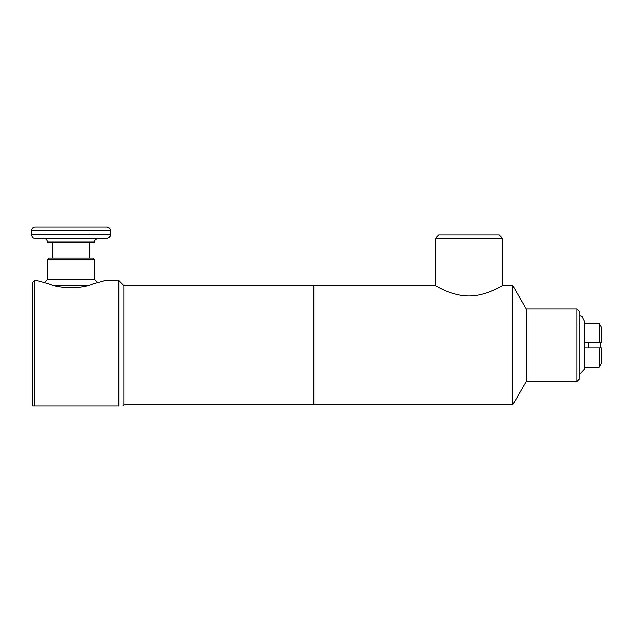 <?xml version="1.0" encoding="UTF-8"?>
<svg xmlns="http://www.w3.org/2000/svg" width="633" height="633" viewBox="0 0 633 633"><rect width="100%" height="100%" fill="white"/><g stroke="black" fill="none" stroke-linecap="round" stroke-linejoin="round"><path stroke-width="0.95" d="M47.396 259.657L49.081 257.963L92.94 257.963L94.626 259.657L47.396 259.657L47.396 279.335L94.626 279.335L97.925 282.635M53.837 285.404L88.185 285.404M47.396 279.335L44.096 282.635M94.626 241.885L94.626 242.787L47.396 242.787L47.396 241.885L94.626 241.885C95.29 240.983 93.201 240.136 98.226 238.285L43.796 238.285C45.98 238.499 47.182 239.701 47.396 241.885M31.65 230.412L31.65 234.914C31.848 236.964 32.971 238.087 35.021 238.285L106.993 238.285C112.294 235.959 109.485 235.792 110.371 234.914L110.158 229.249C109.928 229.328 110.696 228.062 106.993 227.041L35.021 227.041C32.971 227.239 31.848 228.363 31.65 230.412L110.371 230.412M52.452 257.963L52.452 242.787M118.806 280.569L104.746 280.569L92.829 283.948C81.942 288.957 60.072 288.957 49.192 283.948L37.276 280.569L34.459 280.569L34.459 405.959L118.806 405.959C124.076 405.959 124.076 405.959 118.806 405.959C124.076 405.959 124.076 405.959 118.806 405.959L118.806 280.569L123.862 285.633L123.862 404.835L122.739 405.959M34.459 280.569L32.774 282.255L32.774 405.959L34.459 405.959M123.862 285.633L313.913 285.633L313.913 404.835L123.862 404.835M435.251 285.633L314.023 285.633L314.023 404.835L512.754 404.835L512.754 285.633L502.499 285.633C502.649 285.214 487.133 295.935 468.879 296.022C450.625 295.935 435.108 285.214 435.251 285.633L435.251 238.396L502.499 238.396L502.499 285.633M435.251 238.396L438.629 235.025L499.128 235.025L502.499 238.396M512.754 285.633L526.229 308.967L526.229 381.501L512.754 404.835M526.229 308.967L576.837 308.967L576.837 381.501L526.229 381.501M576.837 308.967L579.084 311.214L579.084 379.254L576.837 381.501M600.139 342.532L600.139 347.928M588.777 342.532L588.777 347.928M599.103 323.257L584.481 323.257L599.103 323.257L599.103 342.532L601.35 342.532L601.35 327.19L599.103 323.257M579.084 374.942L584.481 369.166L584.481 367.203L599.103 367.203L601.35 363.271L601.35 347.928L584.481 347.928M584.481 342.532L599.103 342.532M599.103 347.928L599.103 367.203M31.65 234.914L110.371 234.914M94.626 279.335L94.626 259.657M89.562 257.963L89.562 242.787M579.084 315.519L582.138 316.642L584.481 321.303L584.481 369.166"/></g></svg>
